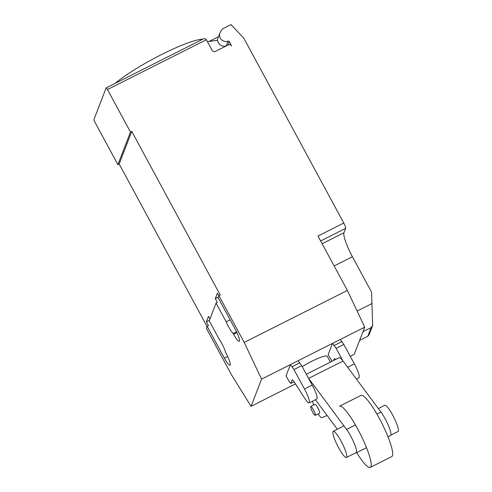 <?xml version="1.0" encoding="UTF-8"?>
<svg xmlns="http://www.w3.org/2000/svg" width="492" height="492" viewBox="0 0 492 492"><rect width="100%" height="100%" fill="white"/><g stroke="black" fill="none" stroke-linecap="round" stroke-linejoin="round"><path stroke-width="0.74" d="M378.342 408.563L384.824 405.297A14.68 2.626 63.3 0 1 392.684 415.143A14.68 2.626 63.3 0 1 398.028 431.515L390.937 435.088M341.097 441.133A14.68 2.626 -116.7 0 0 333.238 431.287A14.68 2.626 -116.7 0 0 338.582 447.659A14.68 2.626 -116.7 0 0 346.442 457.505A14.68 2.626 -116.7 0 0 341.097 441.133M290.827 383.422L289.45 381.921L286.012 375.9L290.36 364.627L298.097 360.728L301.701 365.667L312.223 385.119A12.048 2.152 -116.7 0 1 316.86 399.012L309.124 402.911A12.048 2.152 63.3 0 1 304.726 398.342L293.613 380.962L292.254 379.707L290.827 383.422L294.124 381.755M290.36 364.627L293.964 369.566L304.48 389.018L312.223 385.119M304.48 389.018A12.048 2.152 63.3 0 1 309.124 402.911M293.964 369.566L301.701 365.667M292.131 366.694L299.868 362.795M332.1 361.257L328.139 354.671L332.487 343.404L340.224 339.505L343.834 344.437L354.351 363.889A12.048 2.152 -116.7 0 1 358.988 377.782L356.423 379.074M335.526 359.535L334.388 358.483L333.607 360.501M347.647 367.266L354.351 363.889M332.487 343.404L336.097 348.336L343.834 344.437M336.097 348.336L342.807 360.753M334.259 345.47L342.002 341.571M360.968 395.402A34.249 6.125 63.3 0 1 379.314 418.378A34.249 6.125 63.3 0 1 391.792 456.57L370.298 467.4A34.249 6.125 -116.7 0 0 357.819 429.202A34.249 6.125 -116.7 0 0 339.474 406.232L360.968 395.402M356.675 452.622A34.249 6.125 -116.7 0 0 370.298 467.4M315.255 415.365L319.554 413.2A4.981 0.892 -116.7 0 0 319.652 413.077A4.981 0.892 -116.7 0 0 317.74 407.64A4.981 0.892 -116.7 0 0 315.071 404.295L310.772 406.46A4.981 0.892 63.3 0 1 313.625 410.156A4.981 0.892 63.3 0 1 315.354 415.242A4.981 0.892 63.3 0 1 315.255 415.365A4.981 0.892 63.3 0 1 312.586 412.019A4.981 0.892 63.3 0 1 310.673 406.583A4.981 0.892 63.3 0 1 310.772 406.46M327.106 415.469L321.768 417.69A9.914 1.771 63.3 0 1 318.164 413.901M313.693 404.99A9.914 1.771 63.3 0 1 312.617 401.146M337.315 429.233L315.433 399.732M388.016 436.828L390.617 435.518A14.92 2.669 -116.7 0 0 388.723 426.3A14.92 2.669 -116.7 0 0 380.962 412.081L343.029 361.048A14.809 2.651 -116.7 0 0 339.166 357.696L306.338 374.24M308.416 378.077A14.809 2.651 63.3 0 1 308.638 378.379L343.029 361.048M308.638 378.379L346.571 429.411A14.92 2.669 63.3 0 1 354.332 443.63A14.92 2.669 63.3 0 1 356.226 452.849A14.92 2.669 63.3 0 1 355.685 452.849M330.39 362.124L327.266 356.349A19.569 3.081 151.6 0 0 311.725 361.306A19.569 3.081 151.6 0 0 302.229 366.638M115.066 83.419A56.273 8.85 -28.4 0 1 161.604 54.52A56.273 8.85 -28.4 0 1 198.479 39.741A56.273 8.85 -28.4 0 1 202.925 39.151M107.484 89.538L130.466 132.04L131.758 131.389L119.181 164.002L117.889 164.654L94.907 122.151A2.448 0.437 63.3 0 1 93.972 119.482L106.124 87.957A2.448 0.437 63.3 0 1 106.174 87.896A2.448 0.437 63.3 0 1 107.484 89.538L206.357 39.723L212.101 50.344A2.448 2.374 21.1 0 0 215.404 51.389L228.3 44.889A2.448 2.374 -158.9 0 1 231.597 45.934L229.266 41.623A0.978 0.953 21.1 0 0 228.067 41.156A6.359 6.175 -158.9 0 1 220.477 31.925L222.402 28.93L231 24.6L243.878 38.296L343.767 223.042A4.895 0.873 -116.7 0 1 345.648 228.38L343.969 232.728A22.017 3.936 63.3 0 0 352.426 256.744L371.528 292.076L372.678 325.458L369.252 334.345L367.807 336.27L371.159 327.574L372.678 325.458M362.973 331.7L371.159 327.574M359.621 340.396L367.807 336.27M357.124 311.049L372.167 303.466M228.067 41.156L226.394 45.51A0.978 0.953 -158.9 0 1 227.058 45.516M226.369 45.861A6.605 6.414 -158.9 0 1 217.593 40.356L207.366 41.586M219.918 33.019L217.316 39.76A6.359 6.175 21.1 0 0 217.107 40.412M209.198 41.365L218.51 36.679M206.357 39.723C205.65 38.653 204.611 38.413 203.245 38.991L106.174 87.896M350.267 356.343L354.246 354.332L364.726 327.155L347.389 290.44L317.973 236.037L343.767 223.042M236.529 331.762L233.177 333.453A10.517 1.882 63.3 0 1 226.191 321.836L216.068 303.115L209.235 320.839L219.358 339.56A10.517 1.882 63.3 0 1 225.754 352.696L226.179 353.471A10.517 1.882 63.3 0 1 230.01 365.205A10.517 1.882 63.3 0 1 224.377 358.151L207.138 326.27L208.43 325.624L206.363 321.799L208.454 316.362L209.918 319.068M216.068 303.115L217.359 302.469L215.287 298.644L217.384 293.207L218.848 295.907M131.758 131.389L220.232 295.022L218.94 295.667L244.216 342.42L261.553 379.141L251.074 406.318L231.64 375.033L206.363 328.281L207.138 326.27M207.046 326.51L119.181 164.002M230.145 319.843L226.191 321.836M218.399 297.076L215.287 298.644M347.389 290.44L244.216 342.42M218.94 295.667L218.165 297.678L235.397 329.56A10.517 1.882 63.3 0 1 239.229 341.288A10.517 1.882 63.3 0 1 233.595 334.234L233.177 333.453M209.469 320.231L206.363 321.799M117.889 164.654L130.466 132.04M295.514 383.926L251.074 406.318M364.726 327.155L261.553 379.141M346.571 429.411L355.439 424.94M376.933 414.11L380.962 412.081M352.426 256.744L334.154 265.951M227.937 45.073L229.266 41.623M320.649 240.975L345.648 228.38M322.137 243.731L343.969 232.728M227.691 356.479L224.377 358.151M236.91 332.561L233.595 334.234M333.238 431.287L343.951 425.887M346.442 457.505L356.546 452.412M356.226 452.849L366.522 447.659"/></g></svg>

